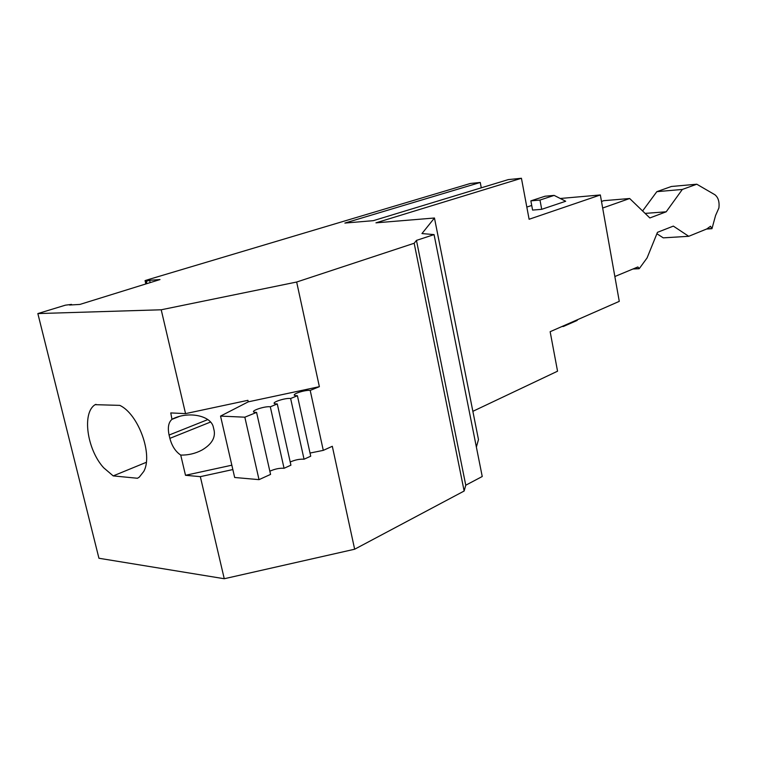 <?xml version="1.0" encoding="UTF-8"?>
<svg xmlns="http://www.w3.org/2000/svg" width="757" height="757" viewBox="0 0 757 757"><rect width="100%" height="100%" fill="white"/><g stroke="black" fill="none" stroke-linecap="round" stroke-linejoin="round"><path stroke-width="1.14" d="M472.86 411.325L557.549 371.195L550.15 331.698L619.273 301.362L600.339 194.965L529.105 219.265L521.431 178.264L375.955 222.842L434.461 218.007L421.952 233.572L434.073 234.604L482.237 476.513L465.763 485.209L464.145 491.019L354.655 549.222L332.314 446.289L323.286 450.368L310.2 390.404L319.369 386.676L248.249 401.844L220.542 416.095L244.833 417.192L259.017 479.645L270.561 474.402L256.576 412.404L244.833 417.192M577.591 319.653L577.108 320.457L563.426 326.466L563.331 325.917M113.2 475.898L137.481 478.263L139.316 477.099L143.754 471.46C153.179 454.787 138.484 414.098 119.814 405.373L95.155 404.673C81.775 412.707 86.97 449.554 103.681 467.779L113.2 475.898L146.3 462.319M481.282 187.821L480.25 182.465L470.381 183.468L149.791 279.134L145.06 280.601L146.338 281.301L146.886 283.638M521.431 178.264L508.259 179.608L373.324 220.666L344.87 223.069L480.25 182.465M530.865 200.86L539.987 200.056L554.143 195.401L565.687 201.248L541.709 209.32L532.587 210.077L530.865 200.86L545.049 196.224L554.143 195.401M71.631 304.901L71.508 304.409L69.502 305.024L79.873 304.437L160.001 279.56L149.612 280.289L146.338 281.301M180.734 455.089L185.503 475.292L200.331 476.655L224.261 578.736L98.94 558.259L37.85 313.578L161.213 309.783L185.55 413.615L170.77 412.925L171.971 419.331C168.489 422.368 167.524 427.601 169.085 435.048L169.871 438.36C171.924 446.043 175.548 451.617 180.734 455.089C188.37 455.222 195.476 453.528 202.043 450.018C211.326 444.539 215.376 438.133 214.193 430.809L213.417 427.478C211.335 415.546 188.294 410.814 172.236 419.141M600.339 194.965L560.237 198.485M531.726 205.459L526.825 207.077M562.035 326.485L563.426 326.466M319.369 386.676L296.659 282.03L414.174 243.252L416.464 240.395L465.763 485.209M464.145 491.019L414.174 243.252M71.508 304.409L65.386 305.175L37.85 313.578M296.659 282.03L161.213 309.783M434.073 234.604L416.464 240.395M310.2 390.404C304.541 389.789 290.414 394.615 295.145 395.57L297.416 395.731L290.631 398.504C285.171 397.68 270.041 402.819 275.103 403.803L277.28 403.954L270.306 406.802C264.808 405.903 249.195 411.288 254.513 412.262L256.576 412.404M310.029 453.046L323.286 450.368M290.205 461.997C295.183 459.84 299.791 458.912 304.049 459.225L310.72 456.197L297.416 395.731M269.833 471.195C274.952 468.924 279.693 467.958 284.055 468.29L290.915 465.177L277.28 403.954M259.017 479.645L234.67 477.487L220.542 416.095M284.055 468.29L270.306 406.802M304.049 459.225L290.631 398.504M541.709 209.32L539.987 200.056M185.55 413.615L247.908 400.321L248.249 401.844M185.503 475.292L231.841 465.195M232.844 469.558L200.331 476.655M224.261 578.736L354.655 549.222M602.667 208.033L629.663 198.504L649.847 217.959L666.198 211.799L682.331 189.449L696.781 184.216L714.892 194.738C718.242 197.407 719.585 201.797 718.913 207.929L715.564 215.527L711.968 228.69L710.52 226.248L706.773 228.955L688.738 236.298L663.264 237.859L656.896 233.752M688.738 236.298L673.342 226.106L657.464 232.333L647.074 257.929L639.296 268.584L637.867 266.956L614.854 276.523M666.198 211.799L645.115 213.398M629.663 198.504L603.726 200.69L601.493 201.466M696.781 184.216L671.431 186.477L656.83 191.663L682.331 189.449M642.598 210.966L656.83 191.663M434.461 218.007L478.471 439.571L476.38 447.084M145.846 283.96L145.06 280.601M150.16 282.616L149.612 280.289M169.871 438.36L210.55 422.037M169.085 435.048L207.825 419.586M638.832 268.565L633.42 268.801M707.057 228.832L711.779 228.519M179.277 416.482L171.971 419.331M95.155 404.673L95.997 404.37M706.565 229.04L711.968 228.69M639.012 268.726L632.956 269"/></g></svg>
